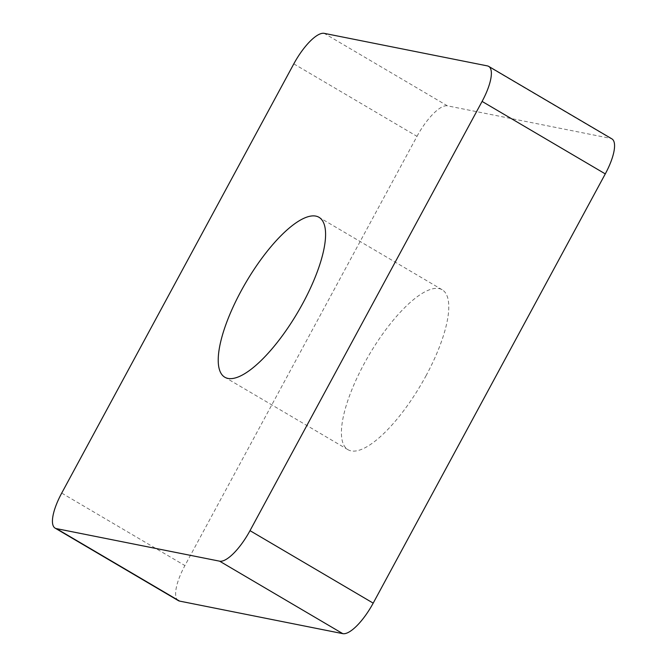 <?xml version="1.0" encoding="UTF-8"?>
<svg xmlns="http://www.w3.org/2000/svg" width="667" height="667" viewBox="0 0 667 667"><rect width="100%" height="100%" fill="white"/><g stroke="black" fill="none" stroke-linecap="round" stroke-linejoin="round"><path stroke-width="0.5" stroke-dasharray="3.33 2.5" d="M425.955 375.896A92.796 29.907 -59.5 0 0 442.154 289.753A92.796 29.907 -59.5 0 0 369.318 354.577A92.796 29.907 -59.5 0 0 348.041 449.725A92.796 29.907 -59.5 0 0 425.955 375.896M487.394 65.9L610.588 138.377L447.399 105.828L324.212 33.35M293.805 63.865L416.992 136.343L184.909 565.583L61.714 493.105M178.314 600.617A37.744 12.164 120.5 0 1 184.909 565.583M416.992 136.343A37.744 12.164 120.5 0 1 447.399 105.828M610.588 138.377A37.744 12.164 120.5 0 1 611.872 138.861M442.154 289.753L318.959 217.275M348.041 449.725L224.846 377.247"/><path stroke-width="1" d="M302.768 303.418A92.796 29.907 120.5 0 1 224.846 377.247A92.796 29.907 120.5 0 1 246.131 282.099A92.796 29.907 120.5 0 1 318.959 217.275A92.796 29.907 120.5 0 1 302.768 303.418M250.008 530.657L482.091 101.417A37.744 12.164 -59.5 0 0 488.686 66.383A37.744 12.164 -59.5 0 0 487.394 65.9L324.212 33.35A37.744 12.164 -59.5 0 0 293.805 63.865L61.714 493.105A37.744 12.164 -59.5 0 0 55.128 528.139A37.744 12.164 -59.5 0 0 56.412 528.623L219.601 561.172A37.744 12.164 -59.5 0 0 250.008 530.657L373.195 603.135L605.286 173.895L482.091 101.417M56.412 528.623L179.606 601.1L342.788 633.65L219.601 561.172M179.606 601.1A37.744 12.164 120.5 0 1 178.314 600.617L55.128 528.139M488.686 66.383L611.872 138.861A37.744 12.164 120.5 0 1 605.286 173.895M373.195 603.135A37.744 12.164 120.5 0 1 342.788 633.65"/></g></svg>
